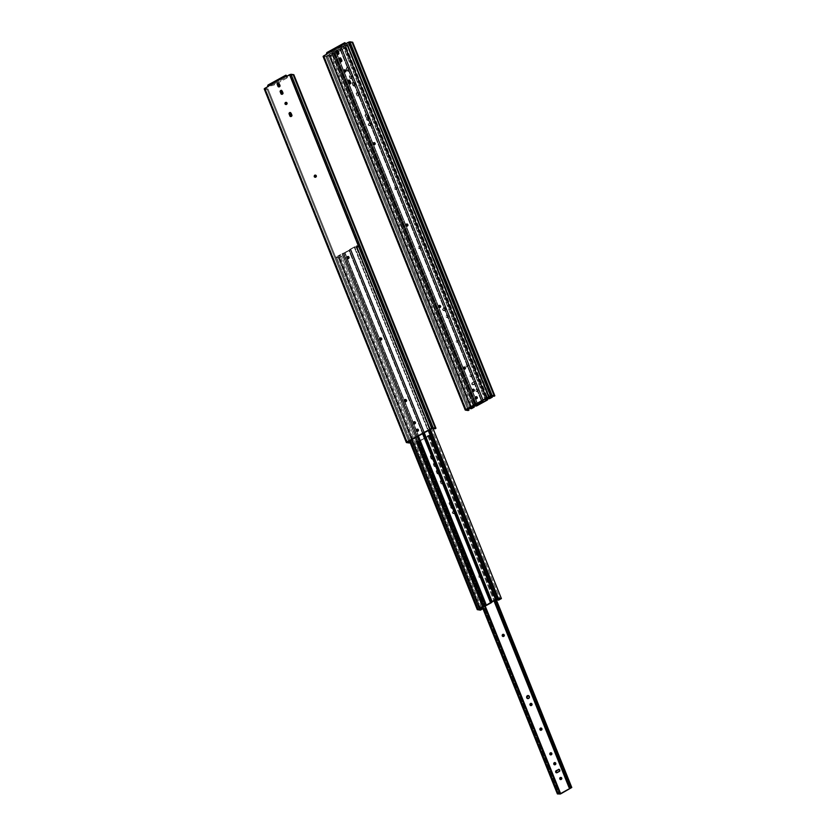<?xml version="1.0" encoding="UTF-8"?>
<svg xmlns="http://www.w3.org/2000/svg" width="836" height="836" viewBox="0 0 836 836"><rect width="100%" height="100%" fill="white"/><g stroke="black" fill="none" stroke-linecap="round" stroke-linejoin="round"><path stroke-width="0.63" stroke-dasharray="4.18 3.13" d="M439.579 307.627A1.129 0.993 -81.5 0 0 440.896 306.08L439.767 305.495M473.27 391.436A1.129 0.993 -81.5 0 0 474.587 389.889L473.458 389.304M344.881 72.063A1.129 0.993 -81.5 0 0 346.198 70.517L345.069 69.931M476.259 398.856A1.129 0.993 -81.5 0 0 477.565 397.309L476.436 396.724M374.131 144.806A1.129 0.993 -81.5 0 0 375.437 143.269L374.319 142.674M464.356 369.261A1.129 0.993 -81.5 0 0 465.673 367.715L464.544 367.129M406.85 226.222A1.129 0.993 -81.5 0 0 408.167 224.675L407.038 224.079M345.174 43.639L327.399 53.546L345.174 43.639L327.399 53.546L348.905 42.312L491.045 395.909L349.072 42.26L345.393 44.245L345.174 43.639L327.409 53.431L330.387 53.222L330.011 52.302A3.48 0.93 158.1 0 0 333.271 51.33L333.648 52.26L345.404 45.771L345.028 44.841L333.271 51.33L333.648 52.26A3.48 0.93 -21.9 0 1 330.387 53.222L327.44 53.42M491.213 395.856L349.072 42.26L351.862 42.678L494.003 396.274L351.862 42.678L352.688 42.228L349.072 42.26L491.213 395.856M324.055 56.064L326.855 56.472L468.338 408.428L326.855 56.472L323.229 56.514L326.019 56.932L468.16 410.528L326.019 56.932L326.855 56.472L324.055 56.064L466.248 409.588L324.044 56.054L466.195 409.63M327.075 52.501L332.843 51.518L345.028 44.841A3.48 0.93 158.1 0 0 346.02 43.65L345.028 44.841L345.404 45.771A3.48 0.93 -21.9 0 0 346.397 44.569A3.48 0.93 -21.9 0 0 346.292 44.444L345.477 43.859L346.407 44.674L345.404 45.771L333.219 52.449L330.387 53.222L330.011 52.302L327.075 52.501L344.704 42.772M323.229 56.514L465.37 410.11L323.229 56.514M327.116 54.089L324.096 55.991L327.607 54.058L326.615 52.856L326.751 54.194M439.454 307.554L440.708 307.324L440.896 306.08A1.129 0.993 -81.5 0 0 439.903 305.464M473.155 391.373L474.252 391.29L474.587 389.889A1.129 0.993 -81.5 0 0 473.594 389.273M337.692 54.403L338.789 54.319L339.186 53.128L338.308 50.954L337.284 50.547M340.66 61.78L341.757 61.697L342.154 60.516L341.276 58.332L340.242 57.935M349.584 83.997L350.692 83.913L351.089 82.722L350.211 80.549L349.176 80.141M344.766 72.001L345.864 71.917L346.198 70.517A1.129 0.993 -81.5 0 0 345.205 69.9M476.133 398.793L477.241 398.709L477.565 397.309A1.129 0.993 -81.5 0 0 476.572 396.692M374.005 144.743L375.113 144.659L375.437 143.269A1.129 0.993 -81.5 0 0 374.455 142.642M464.241 369.198L465.485 368.958L465.673 367.715A1.129 0.993 -81.5 0 0 464.68 367.098M406.735 226.148L407.978 225.919L408.167 224.675A1.129 0.993 -81.5 0 0 407.174 224.058M345.289 43.963L344.735 42.929M349.709 84.06A1.129 0.993 -81.5 0 0 351.026 82.524L350.305 80.737A1.129 0.993 -81.5 0 0 349.312 80.12M340.774 61.854A1.129 0.993 -81.5 0 0 342.091 60.307L341.37 58.52A1.129 0.993 -81.5 0 0 340.377 57.903M337.807 54.465A1.129 0.993 -81.5 0 0 339.123 52.929L338.402 51.142A1.129 0.993 -81.5 0 0 337.42 50.515M340.304 48.53L481.964 400.914L340.304 48.54L339.834 48.937L340.304 48.54A2.08 0.554 158.1 0 1 341.245 47.746L482.915 400.172L487.555 397.831L345.561 45.363L487.242 397.79L482.915 400.172L341.245 47.746L340.304 48.53M476.29 404.091L470.26 407.153L328.59 54.727L332.906 52.344L328.59 54.727L470.26 407.153L474.576 404.77L332.906 52.344L339.834 48.937L481.442 401.207L339.834 48.937L334.661 51.654L476.311 404.028L334.619 51.665L476.269 404.049L334.619 51.665A2.08 0.554 158.1 0 0 332.906 52.344L474.576 404.77A2.08 0.554 -21.9 0 1 476.102 404.143M334.254 52.072L475.977 404.499L334.295 52.062A2.08 0.554 158.1 0 0 336.009 51.393L477.68 403.819L336.009 51.393L340.325 49.01L482.006 401.437L340.325 49.01A2.08 0.554 158.1 0 0 341.266 48.227L482.936 400.653L341.266 48.206L341.736 47.819L333.397 52.417L475.078 404.843L333.397 52.417L334.254 52.072L475.935 404.509L334.254 52.072M347.849 46.283L350.671 44.726L491.861 395.95L350.671 44.726L347.515 44.256L489.541 396.734L347.515 44.256L346.689 44.716L488.36 397.142L489.196 396.682L488.36 397.142L346.689 44.716L349.344 45.113L491.025 397.539L349.344 45.113L348.184 45.75L489.509 397.309L348.184 45.75L345.561 45.363L341.245 47.746L345.561 45.363L348.184 45.75L349.344 45.113L346.689 44.716L347.515 44.256L350.671 44.726L347.849 46.283L489.52 398.709L347.849 46.283L345.226 45.886L486.907 398.312L345.226 45.886L347.849 46.283M482.017 400.883A2.08 0.554 -21.9 0 1 482.915 400.172L481.985 400.956M335.518 51.32L477.126 403.579L335.518 51.32M328.59 54.727L331.213 55.113L472.883 407.54L331.213 55.113L330.053 55.751L471.379 407.32L330.053 55.751L327.388 55.354L469.414 407.832L468.233 408.24L469.069 407.78L327.388 55.354L326.562 55.813L468.233 408.24L326.562 55.813L329.708 56.284L332.529 54.727L329.906 54.34L333.397 52.417L329.906 54.34L471.588 406.766L329.906 54.34L332.529 54.727L473.761 406.045L332.529 54.727L329.708 56.284L471.389 408.71L329.708 56.284L326.562 55.813L331.213 55.113L328.59 54.727M483.407 400.245L341.736 47.819L345.226 45.886L341.736 47.819L483.407 400.245M368.77 124.93A1.547 1.348 -81.5 0 0 371.247 123.571L370.829 123.509A1.547 1.348 98.5 0 1 368.352 124.867L370.557 125.63L371.247 123.571L369.449 122.871L368.352 124.867A1.547 1.348 98.5 0 1 370.829 123.509L371.247 123.571A1.547 1.348 -81.5 0 0 368.77 124.93M476.123 382.073A1.129 0.993 -81.5 0 0 474.806 381.571L474.399 381.509A1.129 0.993 98.5 0 1 475.705 382.01L474.994 381.488L472.58 382.794L472.173 384.497L473.207 384.894L475.788 383.473L475.705 382.01A1.129 0.993 98.5 0 1 475.203 383.525L472.977 384.759L475.621 383.588A1.129 0.993 -81.5 0 0 476.123 382.073M470.229 376.315A1.129 0.993 -81.5 0 0 472.037 375.312L471.629 375.249A1.129 0.993 98.5 0 1 469.811 376.252L471.535 376.827L472.037 375.312L470.731 374.8L469.811 376.252A1.129 0.993 98.5 0 1 471.629 375.249L472.037 375.312A1.129 0.993 -81.5 0 0 470.229 376.315M466.258 366.45A1.129 0.993 -81.5 0 0 468.076 365.447L467.658 365.384A1.129 0.993 98.5 0 1 465.851 366.387L467.575 366.962L468.076 365.447L466.76 364.935L465.851 366.387A1.129 0.993 98.5 0 1 467.658 365.384L468.076 365.447A1.129 0.993 -81.5 0 0 466.258 366.45M456.351 341.788A1.129 0.993 -81.5 0 0 458.159 340.785L457.741 340.722A1.129 0.993 98.5 0 1 455.933 341.725L457.48 342.373L458.159 340.785L456.853 340.273L455.933 341.725A1.129 0.993 98.5 0 1 457.741 340.722L458.159 340.785A1.129 0.993 -81.5 0 0 456.351 341.788M443.122 309.884A1.547 1.348 -81.5 0 0 445.598 308.515L445.18 308.463A1.547 1.348 98.5 0 1 442.704 309.822L444.909 310.584L445.598 308.515L443.801 307.826L442.704 309.822A1.547 1.348 98.5 0 1 445.18 308.463L445.598 308.515A1.547 1.348 -81.5 0 0 443.122 309.884M446.434 317.126A1.129 0.993 -81.5 0 0 448.242 316.123L447.835 316.06A1.129 0.993 98.5 0 1 446.016 317.063L447.563 317.711L448.242 316.123L446.936 315.611L446.016 317.063A1.129 0.993 98.5 0 1 447.835 316.06L448.242 316.123A1.129 0.993 -81.5 0 0 446.434 317.126M418.669 248.062A1.129 0.993 -81.5 0 0 420.487 247.069L420.069 247.007A1.129 0.993 98.5 0 1 418.261 247.999L419.797 248.658L420.487 247.069L419.358 246.474L418.261 247.999A1.129 0.993 98.5 0 1 420.069 247.007L420.487 247.069A1.129 0.993 -81.5 0 0 418.669 248.062M476.175 391.112A1.129 0.993 -81.5 0 0 477.993 390.109L477.575 390.046A1.129 0.993 98.5 0 1 475.757 391.049L477.492 391.624L477.993 390.109L476.677 389.597L475.757 391.049A1.129 0.993 98.5 0 1 477.575 390.046L477.993 390.109A1.129 0.993 -81.5 0 0 476.175 391.112M394.874 188.873A1.129 0.993 -81.5 0 0 396.692 187.87L396.274 187.807A1.129 0.993 98.5 0 1 394.467 188.811L396.191 189.385L396.692 187.87L395.564 187.285L394.467 188.811A1.129 0.993 98.5 0 1 396.274 187.807L396.692 187.87A1.129 0.993 -81.5 0 0 394.874 188.873M345.916 47.046L487.137 398.354L345.916 47.046L344.004 46.753L485.611 399.023L344.004 46.753L345.916 47.046M345.487 47.715L346.073 47.13L345.487 47.715L487.169 400.141L345.487 47.715L335.257 53.358L476.928 405.784L335.257 53.358L345.487 47.715M333.595 53.838L335.257 53.358L333.595 53.838L475.266 406.265L333.595 53.838L331.683 53.556L333.595 53.838M473.291 405.826L331.683 53.556L473.291 405.826M473.991 405.439L332.383 53.17L331.683 53.556L334.285 53.452L475.465 404.655L334.285 53.452L334.839 53.295L476.018 404.478L334.839 53.295L345.268 47.453L343.303 47.14L484.922 399.409L343.303 47.14L344.004 46.753L343.303 47.14L345.216 47.422L486.886 399.859L345.216 47.422L486.646 399.817L345.069 47.652L334.693 53.368L332.383 53.17L473.991 405.439M359.114 94.405L357.703 92.117L356.564 93.089L357.306 95.408L358.236 96.035L359.135 95.273L358.027 92.681L358.707 94.343A1.129 0.993 98.5 0 1 356.888 95.346L356.22 93.674A1.129 0.993 98.5 0 1 358.027 92.681L358.445 92.733A1.129 0.993 -81.5 0 0 356.638 93.736L357.306 95.408A1.129 0.993 -81.5 0 0 359.114 94.405M352.667 83.872L354.077 86.16L355.227 85.188L354.38 82.68L353.168 82.367L352.249 83.809A1.129 0.993 98.5 0 1 354.067 82.806L355.154 84.54L354.485 82.868A1.129 0.993 -81.5 0 0 352.667 83.872L353.335 85.544L352.667 83.872M350.368 78.166L351.308 78.783L352.207 78.02L351.413 75.303L350.577 74.864L349.678 75.637L350.368 78.166L349.291 76.431A1.129 0.993 98.5 0 1 351.099 75.428L352.186 77.163L351.517 75.491A1.129 0.993 -81.5 0 0 349.699 76.494L350.368 78.166A1.129 0.993 -81.5 0 0 352.186 77.163L351.768 77.1A1.129 0.993 98.5 0 1 349.96 78.103L350.368 78.166M346.731 69.116L348.142 71.405L349.291 70.433L348.455 67.925L347.233 67.601L346.323 69.054A1.129 0.993 98.5 0 1 348.131 68.05L348.8 69.722L348.549 68.113A1.129 0.993 -81.5 0 0 346.731 69.116L347.41 70.788L346.731 69.116M365.531 115.88L367.945 120.645L369.104 119.454L367.244 114.689L366.032 114.365L365.123 115.817A1.129 0.993 98.5 0 1 366.931 114.814L369.021 119.036L367.349 114.877A1.129 0.993 -81.5 0 0 365.531 115.88L367.203 120.029L365.531 115.88M366.785 119.966L367.203 120.029A1.129 0.993 -81.5 0 0 369.021 119.036L368.603 118.973A1.129 0.993 98.5 0 1 366.785 119.966L367.913 120.562L368.666 119.172L366.837 114.626L366.001 114.187L365.029 115.389L366.785 119.966M346.992 70.726L347.41 70.788A1.129 0.993 -81.5 0 0 349.218 69.785L348.8 69.722A1.129 0.993 98.5 0 1 346.992 70.726L348.121 71.311L348.873 70.37L347.389 67.434L346.25 68.406L346.992 70.726M352.928 85.481L353.335 85.544A1.129 0.993 -81.5 0 0 355.154 84.54L354.736 84.478A1.129 0.993 98.5 0 1 352.928 85.481L353.858 86.108L354.809 85.126L353.325 82.189L352.186 83.161L352.928 85.481M474.806 381.571L472.162 382.731L474.806 381.571M472.162 382.731L472.58 382.794A1.129 0.993 -81.5 0 0 473.395 384.821L472.977 384.759A1.129 0.993 98.5 0 1 472.162 382.731L471.598 384.037L472.601 384.873L475.799 382.439L474.775 381.394L472.162 382.731M368.352 124.867L369.104 125.651L370.379 125.41L370.703 123.247L368.812 122.965L368.352 124.867M469.811 376.252L471.128 376.764L471.525 375.061L470.313 374.737L469.811 376.252M465.851 366.387L467.157 366.899L467.564 365.196L466.352 364.872L465.851 366.387M356.888 95.346L357.829 95.973L358.78 94.99L357.296 92.054L356.146 93.026L356.888 95.346M349.96 78.103L350.89 78.73L351.841 77.748L350.357 74.812L349.218 75.783L349.96 78.103M455.933 341.725L457.417 342.112L457.647 340.534L456.268 340.325L455.933 341.725M442.704 309.822L443.717 310.668L444.731 310.365L444.877 307.982L443.153 307.92L442.704 309.822M446.016 317.063L447.5 317.45L447.73 315.872L446.351 315.663L446.016 317.063M418.261 247.999L419.745 248.396L419.85 246.651L418.585 246.61L418.261 247.999M475.757 391.049L477.074 391.561L477.481 389.858L476.259 389.534L475.757 391.049M394.467 188.811L395.95 189.208L396.055 187.463L394.791 187.421L394.467 188.811M380.714 340.095A1.129 0.993 -81.5 0 0 382.031 338.549L380.902 337.963M414.405 423.904A1.129 0.993 -81.5 0 0 415.722 422.368L414.593 421.772M286.016 104.531A1.129 0.993 -81.5 0 0 287.333 102.985L286.205 102.4M417.394 431.324A1.129 0.993 -81.5 0 0 418.7 429.777L417.582 429.192M315.266 177.284A1.129 0.993 -81.5 0 0 316.583 175.738L315.454 175.142M405.491 401.729A1.129 0.993 -81.5 0 0 406.808 400.183L405.679 399.598M347.985 258.69A1.129 0.993 -81.5 0 0 349.302 257.143L348.173 256.558M286.32 76.107L268.534 86.014L286.309 76.107L268.544 85.909L286.32 76.107L286.539 76.713L290.04 74.78L432.181 428.377L290.176 74.738L286.539 76.713L286.309 76.16L268.534 86.014L268.743 86.526L268.544 85.909L271.522 85.69L271.146 84.77A3.48 0.93 158.1 0 0 274.407 83.799L274.783 84.729L286.539 78.239L286.163 77.32L274.407 83.799L274.783 84.729A3.48 0.93 -21.9 0 1 271.522 85.69L268.575 85.889M432.348 428.325L290.207 74.738L292.997 75.146L435.138 428.743L292.997 75.146L293.833 74.697L290.207 74.738L432.348 428.325M265.179 88.522L267.99 88.95L410.11 442.547L267.99 88.95L264.364 88.992L267.154 89.4L409.306 442.996L267.154 89.4L267.99 88.95L265.19 88.532L407.383 442.056L265.179 88.522L407.331 442.098M287.051 75.992L286.163 77.32L286.539 78.239A3.48 0.93 -21.9 0 0 287.532 77.048A3.48 0.93 -21.9 0 0 287.427 76.922L286.612 76.327L287.553 77.142L286.539 78.239L274.354 84.917L271.522 85.69L271.146 84.77L268.21 84.969L285.849 75.24M268.21 84.969L273.978 83.987L286.163 77.32A3.48 0.93 158.1 0 0 287.156 76.118A3.48 0.93 158.1 0 0 287.114 76.045M264.364 88.992L406.505 442.578L264.364 88.992M268.251 86.568L265.242 88.459L268.743 86.526L267.76 85.335L267.886 86.662M380.599 340.022L381.843 339.792L382.031 338.549A1.129 0.993 -81.5 0 0 381.038 337.932M414.29 423.842L415.387 423.758L415.722 422.368A1.129 0.993 -81.5 0 0 414.729 421.741M278.827 86.871L279.935 86.787L280.353 85.815L279.443 83.422L278.419 83.025M281.795 94.249L282.892 94.165L283.289 92.984L282.411 90.8L281.387 90.403M290.729 116.465L291.827 116.382L292.224 115.201L291.346 113.017L290.311 112.62M285.902 104.469L286.999 104.385L287.333 102.985A1.129 0.993 -81.5 0 0 286.34 102.368M417.268 431.261L418.376 431.177L418.7 429.777A1.129 0.993 -81.5 0 0 417.718 429.161M315.141 177.211L316.395 176.981L316.583 175.738A1.129 0.993 -81.5 0 0 315.59 175.121M405.376 401.667L406.474 401.583L406.808 400.183A1.129 0.993 -81.5 0 0 405.815 399.566M347.87 258.617L349.124 258.387L349.302 257.143A1.129 0.993 -81.5 0 0 348.309 256.527M286.351 76.578L285.902 75.459L286.351 76.578M290.844 116.538A1.129 0.993 -81.5 0 0 292.161 114.992L291.44 113.205A1.129 0.993 -81.5 0 0 290.447 112.588M281.91 94.322A1.129 0.993 -81.5 0 0 283.226 92.775L282.505 90.988A1.129 0.993 -81.5 0 0 281.523 90.372M278.952 86.944A1.129 0.993 -81.5 0 0 280.259 85.397L279.548 83.61A1.129 0.993 -81.5 0 0 278.555 82.994M286.435 76.431L285.87 75.407M349.364 249.954L423.1 433.382L349.364 249.954L348.884 250.361L349.354 249.964A2.08 0.554 158.1 0 1 350.294 249.159L424.124 432.818L350.294 249.159L349.364 249.954M343.711 253.078L417.415 436.517L343.711 253.078L344.568 252.744L418.261 436.058L344.568 252.744L343.669 253.089A2.08 0.554 158.1 0 0 341.955 253.757L415.785 437.416L341.955 253.757L337.639 256.14L411.469 439.799L337.639 256.14L340.262 256.537L481.933 608.963L340.262 256.537L339.102 257.174L480.428 608.733L339.102 257.174L336.448 256.777L410.277 440.457L336.448 256.777L335.612 257.237L409.452 440.917L335.612 257.237L338.768 257.707L341.59 256.15L338.967 255.764L342.457 253.831L484.128 606.257L342.457 253.831L343.356 253.486L485.026 605.912L343.356 253.486A2.08 0.554 158.1 0 0 345.059 252.817L486.74 605.243L345.059 252.817L349.385 250.434L491.056 602.86L349.385 250.434A2.08 0.554 158.1 0 0 350.315 249.65L491.996 602.056L350.315 249.65L491.986 602.077L350.326 249.63L350.786 249.232L338.967 255.764L480.637 608.19L338.967 255.764L341.59 256.15L483.26 608.577L341.59 256.15L338.768 257.707L480.439 610.134L338.768 257.707L335.612 257.237L339.102 257.174L340.262 256.537L337.639 256.14L343.669 253.089L417.415 436.517L343.711 253.078M484.984 605.922L343.314 253.496L484.984 605.922M356.909 247.707L359.72 246.15L432.996 428.419L359.72 246.15L356.575 245.679L430.404 429.349L356.575 245.679L355.739 246.139L429.579 429.808L355.739 246.139L358.404 246.536L500.074 598.963L358.404 246.536L357.244 247.174L498.57 598.733L357.244 247.174L354.621 246.777L428.45 430.435L354.621 246.777L350.294 249.159L354.621 246.777L357.244 247.174L358.404 246.536L355.739 246.139L356.575 245.679L359.72 246.15L356.909 247.707L498.58 600.133L356.909 247.707L354.286 247.31L495.957 599.736L354.286 247.31L356.909 247.707M422.577 433.675L348.884 250.361L344.568 252.744L348.884 250.361L422.577 433.675M492.467 601.659L350.786 249.232L354.286 247.31L350.786 249.232L492.467 601.659M452.798 512.855A1.547 1.348 -81.5 0 0 455.275 511.496L454.857 511.433A1.547 1.348 98.5 0 1 452.38 512.802L454.585 513.555L455.275 511.496L453.478 510.796L452.38 512.802A1.547 1.348 98.5 0 1 454.857 511.433L455.275 511.496A1.547 1.348 -81.5 0 0 452.798 512.855M556.483 772.715L559.817 771.398L560.151 769.998A1.129 0.993 -81.5 0 0 559.2 769.381M554.634 764.721L554.811 764.804A1.129 0.993 -81.5 0 0 556.065 763.237L554.937 762.651M550.673 754.845L550.84 754.939A1.129 0.993 -81.5 0 0 552.105 753.372L550.976 752.787M540.913 730.267A1.129 0.993 -81.5 0 0 542.188 728.71L541.059 728.125M527.955 698.603A1.547 1.348 -81.5 0 0 529.627 696.451L528.352 695.594M530.996 705.605A1.129 0.993 -81.5 0 0 532.271 704.048L531.142 703.463M503.241 636.551A1.129 0.993 -81.5 0 0 504.516 634.994L503.387 634.399M560.58 779.518L560.757 779.601A1.129 0.993 -81.5 0 0 562.022 778.034L560.893 777.449M478.903 576.798A1.129 0.993 -81.5 0 0 480.721 575.805L480.303 575.743A1.129 0.993 98.5 0 1 478.495 576.735L480.219 577.31L480.721 575.805L479.592 575.21L478.495 576.735A1.129 0.993 98.5 0 1 480.303 575.743L480.721 575.805A1.129 0.993 -81.5 0 0 478.903 576.798M429.944 434.971L496.197 599.778L429.944 434.971L428.032 434.689L494.672 600.447L428.032 434.689L429.944 434.971M429.516 435.64L430.101 435.054L429.516 435.64L571.197 788.066L429.516 435.64L419.285 441.283L560.956 793.709L419.285 441.283L429.516 435.64M417.624 441.763L419.285 441.283L417.624 441.763L559.294 794.19L417.624 441.763L415.711 441.481L417.624 441.763M482.351 607.239L415.711 441.481L482.351 607.239M483.041 606.863L416.412 441.094L415.711 441.481L418.313 441.377L484.525 606.079L418.313 441.377L418.867 441.22L485.079 605.901L418.867 441.22L429.296 435.389L427.332 435.065L493.971 600.833L427.332 435.065L429.244 435.357L570.915 787.784L429.296 435.378L570.674 787.742L429.108 435.577L418.805 441.262L416.412 441.094L483.041 606.863M556.64 772.798A1.129 0.993 -81.5 0 0 557.424 772.746L559.65 771.513A1.129 0.993 -81.5 0 0 560.151 769.998L559.023 769.413M554.811 764.804L555.888 764.48L556.065 763.237A1.129 0.993 -81.5 0 0 555.114 762.62M550.84 754.939L551.917 754.615L552.105 753.372A1.129 0.993 -81.5 0 0 551.154 752.755M443.143 482.33L441.732 480.042L440.593 481.013L441.335 483.333L442.265 483.96L443.164 483.198L442.056 480.606L442.735 482.267A1.129 0.993 98.5 0 1 440.917 483.271L440.248 481.599A1.129 0.993 98.5 0 1 442.056 480.606L442.474 480.669A1.129 0.993 -81.5 0 0 440.666 481.661L441.335 483.333A1.129 0.993 -81.5 0 0 443.143 482.33M436.695 471.797L438.106 474.085L439.255 473.113L438.283 470.449L437.197 470.292L436.287 471.734A1.129 0.993 98.5 0 1 438.095 470.741L439.182 472.465L438.513 470.804A1.129 0.993 -81.5 0 0 436.695 471.797L437.364 473.469L436.695 471.797M434.406 466.091L435.337 466.718L436.235 465.955L435.441 463.228L434.417 462.83L433.706 463.562L434.406 466.091L433.32 464.356A1.129 0.993 98.5 0 1 435.128 463.353L436.214 465.088L435.546 463.416A1.129 0.993 -81.5 0 0 433.727 464.419L434.406 466.091A1.129 0.993 -81.5 0 0 436.214 465.088L435.796 465.025A1.129 0.993 98.5 0 1 433.988 466.028L434.406 466.091M430.759 457.041L432.17 459.33L433.32 458.358L432.484 455.85L431.261 455.526L430.352 456.978A1.129 0.993 98.5 0 1 432.16 455.975L432.829 457.647L432.578 456.038A1.129 0.993 -81.5 0 0 430.759 457.041L431.439 458.713L430.759 457.041M540.756 730.183L542 729.953L542.188 728.71A1.129 0.993 -81.5 0 0 541.237 728.083M449.559 503.805L451.973 508.581L453.112 507.17L451.283 502.614L450.061 502.29L449.151 503.742A1.129 0.993 98.5 0 1 450.959 502.739L452.631 506.898L451.377 502.802A1.129 0.993 -81.5 0 0 449.559 503.805L451.231 507.954L449.559 503.805M527.903 698.582L529.376 698.144L529.627 696.451A1.547 1.348 -81.5 0 0 528.404 695.594M530.839 705.521L532.093 705.291L532.271 704.048A1.129 0.993 -81.5 0 0 531.32 703.421M503.084 636.468L504.327 636.238L504.516 634.994A1.129 0.993 -81.5 0 0 503.565 634.367M560.757 779.601L561.834 779.277L562.022 778.034A1.129 0.993 -81.5 0 0 561.071 777.417M450.823 507.901L451.231 507.954A1.129 0.993 -81.5 0 0 453.049 506.961L452.631 506.898A1.129 0.993 98.5 0 1 450.823 507.901L451.942 508.487L452.694 507.107L450.865 502.551L450.029 502.112L449.057 503.314L450.823 507.901M431.021 458.65L431.439 458.713A1.129 0.993 -81.5 0 0 433.247 457.71L432.829 457.647A1.129 0.993 98.5 0 1 431.021 458.65L431.951 459.277L432.902 458.295L431.418 455.359L430.279 456.331L431.021 458.65M436.956 473.406L437.364 473.469A1.129 0.993 -81.5 0 0 439.182 472.465L438.764 472.403A1.129 0.993 98.5 0 1 436.956 473.406L437.886 474.033L438.837 473.051L437.353 470.125L436.214 471.096L436.956 473.406M452.38 512.802L453.143 513.576L454.408 513.335L454.732 511.172L453.07 510.733L452.38 512.802M440.917 483.271L441.857 483.898L442.808 482.915L441.324 479.989L440.175 480.961L440.917 483.271M433.988 466.028L434.919 466.655L435.87 465.673L434.386 462.736L433.247 463.708L433.988 466.028M478.495 576.735L479.979 577.133L480.083 575.387L478.829 575.346L478.495 576.735M346.397 44.569L346.02 43.65M346.073 47.13L487.273 398.375M486.949 399.88L345.268 47.453M287.532 77.048L287.156 76.118M430.101 435.054L496.333 599.788M570.978 787.815L429.296 435.389"/><path stroke-width="1.25" d="M439.955 305.453L438.586 307A1.129 0.993 98.5 0 1 440.405 306.007A1.129 0.993 98.5 0 1 438.586 307L439.078 307.084A1.129 0.993 -81.5 0 0 439.579 307.627M473.657 389.273L472.277 390.82A1.129 0.993 98.5 0 1 474.096 389.816A1.129 0.993 98.5 0 1 472.277 390.82L472.768 390.893A1.129 0.993 -81.5 0 0 473.27 391.436M345.268 69.9L343.889 71.447A1.129 0.993 98.5 0 1 345.707 70.443A1.129 0.993 98.5 0 1 343.889 71.447L344.39 71.52A1.129 0.993 -81.5 0 0 344.881 72.063M476.635 396.692L475.266 398.239A1.129 0.993 98.5 0 1 477.074 397.236A1.129 0.993 98.5 0 1 475.266 398.239L475.757 398.312A1.129 0.993 -81.5 0 0 476.259 398.856M374.507 142.642L373.138 144.189A1.129 0.993 98.5 0 1 374.946 143.196A1.129 0.993 98.5 0 1 373.138 144.189L373.629 144.262A1.129 0.993 -81.5 0 0 374.131 144.806M464.732 367.088L463.363 368.645A1.129 0.993 98.5 0 1 465.182 367.641A1.129 0.993 98.5 0 1 463.363 368.645L463.855 368.718A1.129 0.993 -81.5 0 0 464.356 369.261M407.236 224.048L405.857 225.595A1.129 0.993 98.5 0 1 407.675 224.602A1.129 0.993 98.5 0 1 405.857 225.595L406.359 225.668A1.129 0.993 -81.5 0 0 406.85 226.222M491.045 395.909L494.003 396.274L491.087 395.888L466.248 409.588L491.045 395.909M466.206 409.65L468.996 410.068L468.16 410.528L468.996 410.068L468.338 408.428L468.996 410.068L466.206 409.65M345.195 44.099L348.413 42.239L490.554 395.836L492.038 395.397L349.897 41.81L348.413 42.239L490.554 395.836L494.839 395.815L494.003 396.274L494.839 395.815L352.688 42.228L349.897 41.81L352.688 42.228L494.839 395.815L492.038 395.397L349.897 41.81L345.393 43.9L344.714 42.876M465.37 410.11L468.16 410.528L465.37 410.11L465.746 409.515L465.37 410.11M439.903 305.464A1.129 0.993 -81.5 0 0 439.078 307.084L439.631 307.648M473.594 389.273A1.129 0.993 -81.5 0 0 472.768 390.893L473.322 391.457M337.472 50.515L336.532 51.937L337.869 54.497M340.44 57.893L339.5 59.314L340.827 61.874M349.375 80.11L348.403 81.311L349.761 84.091M345.205 69.9A1.129 0.993 -81.5 0 0 344.39 71.52L344.934 72.084M476.572 396.692A1.129 0.993 -81.5 0 0 475.757 398.312L476.311 398.876M374.455 142.642A1.129 0.993 -81.5 0 0 373.629 144.262L374.183 144.837M464.68 367.098A1.129 0.993 -81.5 0 0 463.855 368.718L464.408 369.282M407.174 224.058A1.129 0.993 -81.5 0 0 406.359 225.668L406.902 226.242M344.808 42.72L345.916 43.524L344.808 42.72M326.751 54.194L326.918 52.532L326.416 53.744L327.116 54.089M349.312 80.12A1.129 0.993 -81.5 0 0 348.487 81.729L347.995 81.656A1.129 0.993 98.5 0 1 349.814 80.664L350.535 82.451A1.129 0.993 98.5 0 1 348.716 83.443L349.208 83.516A1.129 0.993 -81.5 0 0 349.709 84.06M348.487 81.729L349.208 83.516L348.487 81.729M340.377 57.903A1.129 0.993 -81.5 0 0 339.562 59.513L339.071 59.44A1.129 0.993 98.5 0 1 340.879 58.447L341.6 60.234A1.129 0.993 98.5 0 1 339.782 61.227L340.283 61.3A1.129 0.993 -81.5 0 0 340.774 61.854M339.562 59.513L340.283 61.3L339.562 59.513M337.42 50.515A1.129 0.993 -81.5 0 0 336.594 52.135L336.103 52.062A1.129 0.993 98.5 0 1 337.911 51.069L338.632 52.856A1.129 0.993 98.5 0 1 336.824 53.849L337.316 53.922A1.129 0.993 -81.5 0 0 337.807 54.465M336.594 52.135L337.316 53.922L336.594 52.135M344.766 43.002L345.184 43.388L326.416 53.744L345.184 43.388L345.289 43.963M323.083 56.451L326.625 54.256L323.605 55.918L465.746 409.515L490.554 395.836L465.746 409.515L323.605 55.918L323.083 56.451L465.224 410.027M344.704 42.772L327.075 52.501M344.725 42.709L326.855 52.563M440.405 306.007L439.088 305.495L438.681 307.188L439.903 307.512L440.405 306.007M474.096 389.816L472.612 389.43L472.382 391.008L473.761 391.217L474.096 389.816M336.103 52.062L337.044 54.204L338.444 54.089L337.692 50.714L336.438 50.672L336.103 52.062M339.782 61.227L340.91 61.822L341.673 60.871L340.137 57.83L338.998 58.802L339.782 61.227M348.716 83.443L349.845 84.039L350.608 83.088L349.072 80.047L347.922 81.019L348.716 83.443M345.707 70.443L344.39 69.931L343.993 71.635L345.205 71.959L345.707 70.443M477.074 397.236L475.768 396.724L475.36 398.427L476.739 398.636L477.074 397.236M374.946 143.196L373.473 142.799L373.358 144.544L374.622 144.586L374.946 143.196M465.182 367.641L463.865 367.129L463.457 368.833L464.68 369.157L465.182 367.641M407.675 224.602L406.191 224.205L406.087 225.95L407.341 225.992L407.675 224.602M475.977 404.499L477.68 403.819A2.08 0.554 -21.9 0 1 475.977 404.499M482.947 400.643L482.936 400.653A2.08 0.554 -21.9 0 1 482.006 401.437L477.68 403.819L482.947 400.643M491.861 395.95L492.341 397.152L489.52 398.709L486.907 398.312L489.52 398.709L492.341 397.152L491.861 395.95M489.541 396.734L492.341 397.152L489.541 396.734M491.025 397.539L488.715 397.194L491.025 397.539L489.865 398.176L491.025 397.539M489.509 397.309L489.865 398.176L489.509 397.309M487.555 397.831L489.865 398.176L487.555 397.831M481.505 401.364L477.189 403.746L481.505 401.364M472.883 407.54L470.574 407.195L472.883 407.54L471.723 408.177L472.883 407.54M471.379 407.32L471.723 408.177L471.379 407.32M469.414 407.832L471.723 408.177L469.414 407.832M475.078 404.843L471.588 406.766L474.211 407.163L473.761 406.045L474.211 407.163L471.588 406.766L475.078 404.843M468.578 408.292L471.389 408.71L474.211 407.163L471.389 408.71L468.578 408.292M487.137 398.354L487.754 399.556L487.169 400.141L476.928 405.784L473.354 405.982L473.991 405.439L473.354 405.982L476.489 405.993L487.169 400.141L487.754 399.618L487.137 398.354M475.465 404.655L475.966 405.878L474.054 405.596L475.966 405.878L475.465 404.655M484.922 399.409L486.751 400.078L475.966 405.878L476.52 405.721L476.018 404.478L476.52 405.721L486.865 400.005L484.922 399.409M485.685 399.18L487.587 399.472L485.685 399.18M381.091 337.922L379.722 339.479A1.129 0.993 98.5 0 1 381.54 338.475A1.129 0.993 98.5 0 1 379.722 339.479L380.213 339.552A1.129 0.993 -81.5 0 0 380.714 340.095M414.792 421.741L413.412 423.288A1.129 0.993 98.5 0 1 415.231 422.295A1.129 0.993 98.5 0 1 413.412 423.288L413.914 423.361A1.129 0.993 -81.5 0 0 414.405 423.904M286.403 102.368L285.034 103.915A1.129 0.993 98.5 0 1 286.842 102.912A1.129 0.993 98.5 0 1 285.034 103.915L285.525 103.988A1.129 0.993 -81.5 0 0 286.016 104.531M417.77 429.161L416.401 430.707A1.129 0.993 98.5 0 1 418.209 429.704A1.129 0.993 98.5 0 1 416.401 430.707L416.892 430.78A1.129 0.993 -81.5 0 0 417.394 431.324M315.642 175.111L314.273 176.657A1.129 0.993 98.5 0 1 316.081 175.664A1.129 0.993 98.5 0 1 314.273 176.657L314.764 176.73A1.129 0.993 -81.5 0 0 315.266 177.284M405.868 399.566L404.499 401.113A1.129 0.993 98.5 0 1 406.317 400.11A1.129 0.993 98.5 0 1 404.499 401.113L404.99 401.186A1.129 0.993 -81.5 0 0 405.491 401.729M348.372 256.516L347.003 258.073A1.129 0.993 98.5 0 1 348.811 257.07A1.129 0.993 98.5 0 1 347.003 258.073L347.494 258.146A1.129 0.993 -81.5 0 0 347.985 258.69M432.181 428.377L435.138 428.743L432.222 428.356L407.383 442.056L432.181 428.377M407.341 442.119L410.1 442.537L409.306 442.996L410.11 442.547L407.341 442.119M286.33 76.567L289.549 74.707L431.69 428.304L433.184 427.865L291.032 74.279L289.549 74.707L431.69 428.304L435.974 428.283L435.138 428.743L435.974 428.283L293.833 74.697L291.032 74.279L293.833 74.697L435.974 428.283L433.184 427.865L291.032 74.279L286.529 76.369L285.849 75.344M406.505 442.578L409.306 442.996L406.505 442.578M381.038 337.932A1.129 0.993 -81.5 0 0 380.213 339.552L380.767 340.116M414.729 421.741A1.129 0.993 -81.5 0 0 413.914 423.361L414.457 423.936M278.607 82.983L277.667 84.405L279.005 86.965M281.575 90.361L280.635 91.782L281.972 94.343M290.51 112.578L289.538 113.78L290.897 116.559M286.34 102.368A1.129 0.993 -81.5 0 0 285.525 103.988L286.079 104.552M417.718 429.161A1.129 0.993 -81.5 0 0 416.892 430.78L417.446 431.345M315.59 175.121A1.129 0.993 -81.5 0 0 314.764 176.73L315.318 177.305M405.815 399.566A1.129 0.993 -81.5 0 0 404.99 401.186L405.544 401.75M348.309 256.527A1.129 0.993 -81.5 0 0 347.494 258.146L348.048 258.711M285.943 75.188L287.051 75.992L285.943 75.188M267.886 86.662L268.053 85L267.551 86.212L268.251 86.568M290.447 112.588A1.129 0.993 -81.5 0 0 289.632 114.208L289.131 114.135A1.129 0.993 98.5 0 1 290.949 113.132L291.67 114.919A1.129 0.993 98.5 0 1 289.852 115.922L290.343 115.995A1.129 0.993 -81.5 0 0 290.844 116.538M289.632 114.208L290.343 115.995L289.632 114.208M281.523 90.372A1.129 0.993 -81.5 0 0 280.697 91.991L280.206 91.918A1.129 0.993 98.5 0 1 282.014 90.915L282.735 92.702A1.129 0.993 98.5 0 1 280.927 93.705L281.418 93.778A1.129 0.993 -81.5 0 0 281.91 94.322M280.697 91.991L281.418 93.778L280.697 91.991M278.555 82.994A1.129 0.993 -81.5 0 0 277.73 84.603L277.238 84.53A1.129 0.993 98.5 0 1 279.046 83.537L279.767 85.324A1.129 0.993 98.5 0 1 277.96 86.317L278.451 86.39A1.129 0.993 -81.5 0 0 278.952 86.944M277.73 84.603L278.451 86.39L277.73 84.603M285.902 75.47L286.33 75.857L267.551 86.212L286.33 75.857L286.435 76.431M264.228 88.919L267.76 86.725L264.74 88.386L406.892 441.983L431.69 428.304L406.369 442.505L406.892 441.983L264.74 88.386L264.218 88.909L406.359 442.495M285.849 75.24L268.21 84.969M267.99 85.032L285.891 75.167M381.54 338.475L380.056 338.078L379.816 339.667L381.206 339.865L381.54 338.475M415.231 422.295L413.747 421.898L413.642 423.643L414.896 423.685L415.231 422.295M277.238 84.53L278.179 86.672L279.59 86.568L278.827 83.182L277.573 83.14L277.238 84.53M280.927 93.705L282.045 94.29L282.808 93.35L281.272 90.298L280.133 91.27L280.927 93.705M289.852 115.922L290.98 116.507L291.743 115.567L290.207 112.515L289.057 113.487L289.852 115.922M286.842 102.912L285.358 102.525L285.128 104.103L286.508 104.312L286.842 102.912M418.209 429.704L416.736 429.317L416.495 430.895L417.885 431.104L418.209 429.704M316.081 175.664L314.608 175.267L314.493 177.013L315.757 177.054L316.081 175.664M406.317 400.11L404.833 399.723L404.603 401.301L405.982 401.51L406.317 400.11M348.811 257.07L347.327 256.673L347.222 258.418L348.476 258.46L348.811 257.07M423.089 433.393L491.035 602.38A2.08 0.554 -21.9 0 1 491.976 601.586L496.291 599.203L498.914 599.6L500.074 598.963L497.42 598.566L498.246 598.106L501.401 598.576L498.58 600.133L495.957 599.736L492.467 601.659L495.957 599.736L498.58 600.133L501.401 598.576L432.996 428.419L501.401 598.576L498.246 598.106L430.404 429.349L498.246 598.106L497.42 598.566L429.579 429.808L497.42 598.566L500.074 598.963L498.914 599.6L498.57 598.733L498.914 599.6L496.291 599.203L428.45 430.435L496.291 599.203L491.976 601.586L424.124 432.818L491.976 601.586L490.565 602.787L422.577 433.675L490.565 602.787L486.249 605.17L491.035 602.39L423.089 433.393M417.415 436.517L485.382 605.504L417.415 436.517M485.026 605.912L486.74 605.243A2.08 0.554 -21.9 0 1 485.026 605.912M491.996 602.056L491.986 602.077A2.08 0.554 -21.9 0 1 491.056 602.86L486.74 605.243L491.996 602.056M418.261 436.058L485.82 605.368L418.261 436.058M483.636 606.184A2.08 0.554 -21.9 0 1 485.35 605.515L483.636 606.184L415.785 437.416L483.636 606.184L479.31 608.566L483.636 606.184M411.469 439.799L479.31 608.566L411.469 439.799M481.933 608.963L479.31 608.566L481.933 608.963L480.773 609.601L481.933 608.963M480.428 608.733L480.773 609.601L480.428 608.733M410.277 440.457L478.119 609.204L480.773 609.601L477.293 609.663L480.439 610.134L482.947 608.744L480.439 610.134L477.293 609.663L478.119 609.204L410.277 440.457M484.128 606.257L480.637 608.19L482.863 608.524L480.637 608.19L484.128 606.257M409.452 440.917L477.293 609.663L409.452 440.917M559.221 769.381L556.609 770.719A1.129 0.993 -81.5 0 0 556.64 772.798L559.556 771.179L559.19 769.371A1.129 0.993 -81.5 0 0 558.835 769.496L558.427 769.433A1.129 0.993 98.5 0 1 559.242 771.45L557.006 772.683A1.129 0.993 98.5 0 1 556.191 770.667L558.835 769.496L556.17 771.168L556.661 772.798M555.114 762.62A1.129 0.993 -81.5 0 0 554.79 764.804L555.658 763.174A1.129 0.993 98.5 0 1 553.84 764.177L554.811 764.804L553.84 764.177A1.129 0.993 98.5 0 1 555.658 763.174L554.341 762.662L553.84 764.177L555.135 762.61M551.164 752.745L550.287 754.375A1.129 0.993 -81.5 0 0 550.83 754.939L551.687 753.309A1.129 0.993 98.5 0 1 549.879 754.312L550.84 754.939L549.879 754.312A1.129 0.993 98.5 0 1 551.687 753.309L551.133 752.745A1.129 0.993 -81.5 0 0 550.287 754.375L549.942 753.246L551.133 752.745M540.934 730.277L540.38 729.713A1.129 0.993 -81.5 0 1 541.237 728.083L539.962 729.65A1.129 0.993 98.5 0 1 541.78 728.647A1.129 0.993 98.5 0 1 539.962 729.65L540.38 729.713A1.129 0.993 -81.5 0 0 540.913 730.267M528.195 695.542L526.983 696.054L526.732 697.746L528.007 698.603L529.125 697.83L529.209 696.388L528.195 695.542L526.732 697.746A1.547 1.348 98.5 0 1 529.209 696.388A1.547 1.348 98.5 0 1 526.732 697.746L527.15 697.809A1.547 1.348 -81.5 0 0 527.955 698.603M531.017 705.615L530.463 705.051A1.129 0.993 -81.5 0 1 531.32 703.421L530.379 703.588L529.982 704.779L530.787 705.605L531.675 705.229L531.309 703.421L530.045 704.988A1.129 0.993 98.5 0 1 531.863 703.985A1.129 0.993 98.5 0 1 530.045 704.988L530.463 705.051A1.129 0.993 -81.5 0 0 530.996 705.605M503.22 636.551L502.29 635.935A1.129 0.993 98.5 0 1 503.366 634.315L502.269 635.067L502.697 635.987A1.129 0.993 -81.5 0 1 503.565 634.367L502.697 635.987A1.129 0.993 -81.5 0 0 503.241 636.551L504.098 634.932A1.129 0.993 98.5 0 1 502.29 635.935L503.251 636.562M560.204 779.037A1.129 0.993 -81.5 0 0 560.737 779.601L561.604 777.971A1.129 0.993 98.5 0 1 559.796 778.974L560.757 779.601L559.796 778.974A1.129 0.993 98.5 0 1 561.604 777.971L560.705 777.522L559.796 778.974L559.974 777.731L561.05 777.407A1.129 0.993 -81.5 0 0 560.204 779.037M496.197 599.778L571.782 787.491L560.956 793.709L557.382 793.907L482.351 607.239L557.382 793.907L558.082 793.521L483.041 606.863L558.082 793.521L557.382 793.907L560.277 794.012L571.772 787.47L496.197 599.778M484.525 606.079L559.995 793.813L558.082 793.521L559.995 793.813L484.525 606.079M493.971 600.833L569.013 787.491L570.978 787.815L560.319 793.751L485.079 605.901L560.548 793.646L570.978 787.815L569.013 787.491L493.971 600.833M569.713 787.115L571.615 787.397L569.713 787.115L494.672 600.447L569.713 787.115M528.404 695.594A1.547 1.348 -81.5 0 0 527.15 697.809L527.746 698.593M503.366 634.315A1.129 0.993 98.5 0 1 504.098 634.932L503.356 634.315M559.19 769.371L555.877 770.928L555.689 772.171L556.63 772.798M539.962 729.65L541.279 730.162L541.676 728.459L540.464 728.135L539.962 729.65M487.273 398.375L487.754 399.556M496.333 599.788L571.782 787.491"/></g></svg>

